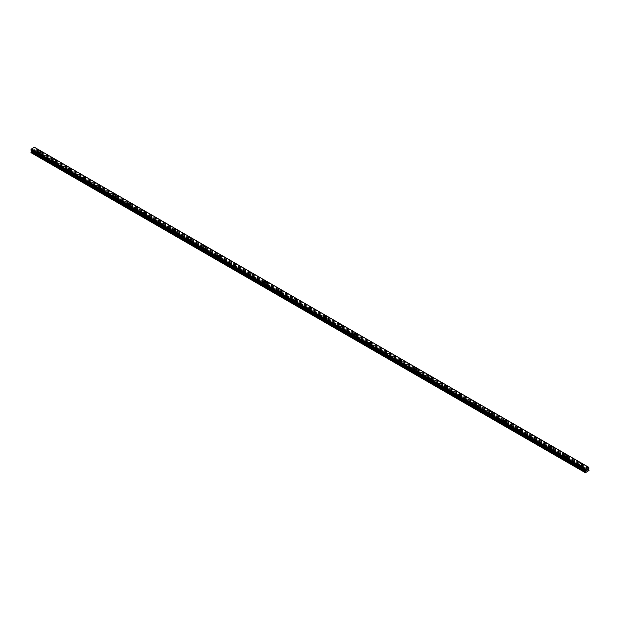 <?xml version="1.0" encoding="UTF-8"?>
<svg xmlns="http://www.w3.org/2000/svg" width="620" height="620" viewBox="0 0 620 620"><rect width="100%" height="100%" fill="white"/><g stroke="black" fill="none" stroke-linecap="round" stroke-linejoin="round"><path stroke-width="0.46" stroke-dasharray="3.1 2.33" d="M39.432 154.868A0.798 0.457 0 0 0 38.401 155.457L38.866 155.728A0.798 0.457 0 0 0 39.897 155.139L33.395 151.381L34.759 150.474L34.263 149.575L34.759 147.994L34.418 147.266L588.651 467.255M38.587 153.628A0.798 0.457 0 0 0 39.711 152.977A0.798 0.457 0 0 0 38.587 153.628M40.478 151.768L40.478 151.768A1.333 0.767 180 0 1 39.657 152.481A1.333 0.767 180 0 1 38.207 152.311A1.333 0.767 180 0 1 37.82 151.768L37.82 151.768M54.483 163.556A0.798 0.457 0 0 0 53.452 164.145L53.917 164.416A0.798 0.457 0 0 0 54.948 163.82L39.897 155.139M53.63 162.316A0.798 0.457 0 0 0 54.761 161.665A0.798 0.457 0 0 0 53.63 162.316M55.529 160.456L55.529 160.456A1.333 0.767 180 0 1 54.707 161.169A1.333 0.767 180 0 1 53.258 160.999A1.333 0.767 180 0 1 52.87 160.456L52.87 160.456M69.525 172.244A0.798 0.457 0 0 0 68.495 172.833L68.967 173.104A0.798 0.457 0 0 0 69.99 172.507L54.948 163.82M68.681 171.004A0.798 0.457 0 0 0 69.812 170.353A0.798 0.457 0 0 0 68.681 171.004M70.572 169.144L70.572 169.144A1.333 0.767 180 0 1 69.758 169.849A1.333 0.767 180 0 1 68.301 169.686A1.333 0.767 180 0 1 67.913 169.144L67.913 169.144M84.576 180.931A0.798 0.457 0 0 0 83.545 181.52L84.01 181.792A0.798 0.457 0 0 0 85.041 181.195L69.99 172.507M83.731 179.692A0.798 0.457 0 0 0 84.855 179.041A0.798 0.457 0 0 0 83.731 179.692M85.622 177.832L85.622 177.832A1.333 0.767 180 0 1 84.8 178.537A1.333 0.767 180 0 1 83.351 178.374A1.333 0.767 180 0 1 82.964 177.832L82.964 177.832M99.618 189.619A0.798 0.457 0 0 0 98.596 190.208L99.06 190.48A0.798 0.457 0 0 0 100.083 189.883L85.041 181.195M98.774 188.379A0.798 0.457 0 0 0 99.905 187.721A0.798 0.457 0 0 0 98.774 188.379M100.673 186.519L100.673 186.512A1.333 0.767 180 0 1 99.851 187.225A1.333 0.767 180 0 1 98.402 187.062A1.333 0.767 180 0 1 98.007 186.519L98.007 186.512M114.669 198.307A0.798 0.457 0 0 0 113.638 198.896L114.103 199.167A0.798 0.457 0 0 0 115.134 198.571L100.083 189.883M113.824 197.067A0.798 0.457 0 0 0 114.948 196.408A0.798 0.457 0 0 0 113.824 197.067M115.715 195.199L115.715 195.207A1.333 0.767 180 0 1 114.894 195.912A1.333 0.767 180 0 1 113.445 195.75A1.333 0.767 180 0 1 113.057 195.207L113.057 195.199M129.712 206.995A0.798 0.457 0 0 0 128.689 207.584L129.154 207.855A0.798 0.457 0 0 0 130.177 207.258L115.134 198.571M128.867 205.747A0.798 0.457 0 0 0 129.999 205.096A0.798 0.457 0 0 0 128.867 205.747M130.766 203.895L130.766 203.887A1.333 0.767 180 0 1 129.944 204.6A1.333 0.767 180 0 1 128.495 204.437A1.333 0.767 180 0 1 128.108 203.895L128.108 203.887M144.762 215.683A0.798 0.457 0 0 0 143.732 216.272L144.197 216.543A0.798 0.457 0 0 0 145.227 215.946L130.177 207.258M143.917 214.435A0.798 0.457 0 0 0 145.049 213.784A0.798 0.457 0 0 0 143.917 214.435M145.808 212.583L145.808 212.575A1.333 0.767 180 0 1 144.987 213.288A1.333 0.767 180 0 1 143.538 213.125A1.333 0.767 180 0 1 143.15 212.583L143.15 212.575M159.813 224.37A0.798 0.457 0 0 0 158.782 224.959L159.247 225.231A0.798 0.457 0 0 0 160.278 224.634L145.227 215.946M158.96 223.123A0.798 0.457 0 0 0 160.092 222.472A0.798 0.457 0 0 0 158.96 223.123M160.859 221.27L160.859 221.263A1.333 0.767 180 0 1 160.037 221.976A1.333 0.767 180 0 1 158.588 221.813A1.333 0.767 180 0 1 158.201 221.27L158.201 221.263M174.856 233.05A0.798 0.457 0 0 0 173.825 233.647L174.298 233.918A0.798 0.457 0 0 0 175.321 233.322L160.278 224.634M174.011 231.81A0.798 0.457 0 0 0 175.142 231.159A0.798 0.457 0 0 0 174.011 231.81M175.902 229.958L175.902 229.95A1.333 0.767 180 0 1 175.088 230.663A1.333 0.767 180 0 1 173.631 230.501A1.333 0.767 180 0 1 173.244 229.958L173.244 229.95M189.906 241.738A0.798 0.457 0 0 0 188.875 242.335L189.34 242.606A0.798 0.457 0 0 0 190.371 242.009L175.321 233.322M189.061 240.498A0.798 0.457 0 0 0 190.185 239.847A0.798 0.457 0 0 0 189.061 240.498M190.952 238.638L190.952 238.646A1.333 0.767 180 0 1 190.131 239.351A1.333 0.767 180 0 1 188.681 239.188A1.333 0.767 180 0 1 188.294 238.646L188.294 238.638M204.949 250.426A0.798 0.457 0 0 0 203.926 251.022L204.391 251.294A0.798 0.457 0 0 0 205.414 250.697L190.371 242.009M204.104 249.186A0.798 0.457 0 0 0 205.236 248.535A0.798 0.457 0 0 0 204.104 249.186M206.003 247.333L206.003 247.326A1.333 0.767 180 0 1 205.181 248.039A1.333 0.767 180 0 1 203.732 247.876A1.333 0.767 180 0 1 203.337 247.333L203.337 247.326M219.999 259.113A0.798 0.457 0 0 0 218.969 259.71L219.434 259.981A0.798 0.457 0 0 0 220.464 259.385L205.414 250.697M219.154 257.874A0.798 0.457 0 0 0 220.278 257.222A0.798 0.457 0 0 0 219.154 257.874M221.046 256.013L221.046 256.013A1.333 0.767 180 0 1 220.224 256.726A1.333 0.767 180 0 1 218.775 256.564A1.333 0.767 180 0 1 218.387 256.013L218.387 256.013M235.042 267.801A0.798 0.457 0 0 0 234.019 268.398L234.484 268.669A0.798 0.457 0 0 0 235.507 268.072L220.464 259.385M234.197 266.561A0.798 0.457 0 0 0 235.329 265.91A0.798 0.457 0 0 0 234.197 266.561M236.096 264.701L236.096 264.701A1.333 0.767 180 0 1 235.274 265.414A1.333 0.767 180 0 1 233.825 265.252A1.333 0.767 180 0 1 233.438 264.701L233.438 264.701M250.093 276.489A0.798 0.457 0 0 0 249.062 277.086L249.527 277.357A0.798 0.457 0 0 0 250.558 276.76L235.507 268.072M249.248 275.249A0.798 0.457 0 0 0 250.379 274.598A0.798 0.457 0 0 0 249.248 275.249M251.139 273.389L251.139 273.389A1.333 0.767 180 0 1 250.317 274.102A1.333 0.767 180 0 1 248.868 273.931A1.333 0.767 180 0 1 248.481 273.389L248.481 273.389M265.143 285.177A0.798 0.457 0 0 0 264.112 285.774L264.577 286.037A0.798 0.457 0 0 0 265.608 285.448L250.558 276.76M264.291 283.937A0.798 0.457 0 0 0 265.422 283.286A0.798 0.457 0 0 0 264.291 283.937M266.189 282.077L266.189 282.077A1.333 0.767 180 0 1 265.368 282.79A1.333 0.767 180 0 1 263.919 282.619A1.333 0.767 180 0 1 263.531 282.077L263.531 282.077M280.186 293.865A0.798 0.457 0 0 0 279.163 294.461L279.628 294.725A0.798 0.457 0 0 0 280.651 294.136L265.608 285.448M279.341 292.625A0.798 0.457 0 0 0 280.472 291.974A0.798 0.457 0 0 0 279.341 292.625M281.232 290.764L281.232 290.764A1.333 0.767 180 0 1 280.418 291.478A1.333 0.767 180 0 1 278.969 291.307A1.333 0.767 180 0 1 278.574 290.764L278.574 290.764M295.236 302.552A0.798 0.457 0 0 0 294.206 303.149L294.671 303.413A0.798 0.457 0 0 0 295.701 302.824L280.651 294.136M294.392 301.312A0.798 0.457 0 0 0 295.515 300.661A0.798 0.457 0 0 0 294.392 301.312M296.283 299.452L296.283 299.452A1.333 0.767 180 0 1 295.461 300.165A1.333 0.767 180 0 1 294.012 299.995A1.333 0.767 180 0 1 293.624 299.452L293.624 299.452M310.279 311.24A0.798 0.457 0 0 0 309.256 311.837L309.721 312.1A0.798 0.457 0 0 0 310.744 311.511L295.701 302.824M309.434 310A0.798 0.457 0 0 0 310.566 309.349A0.798 0.457 0 0 0 309.434 310M311.333 308.14L311.333 308.14A1.333 0.767 180 0 1 310.512 308.853A1.333 0.767 180 0 1 309.062 308.683A1.333 0.767 180 0 1 308.667 308.14L308.667 308.14M325.329 319.928A0.798 0.457 0 0 0 324.299 320.524L324.764 320.788A0.798 0.457 0 0 0 325.795 320.199L310.744 311.511M324.485 318.688A0.798 0.457 0 0 0 325.608 318.037A0.798 0.457 0 0 0 324.485 318.688M326.376 316.828L326.376 316.828A1.333 0.767 180 0 1 325.554 317.541A1.333 0.767 180 0 1 324.105 317.37A1.333 0.767 180 0 1 323.717 316.828L323.717 316.828M340.372 328.615A0.798 0.457 0 0 0 339.349 329.212L339.814 329.476A0.798 0.457 0 0 0 340.837 328.887L325.795 320.199M339.528 327.376A0.798 0.457 0 0 0 340.659 326.724A0.798 0.457 0 0 0 339.528 327.376M341.426 325.515L341.426 325.515A1.333 0.767 180 0 1 340.605 326.228A1.333 0.767 180 0 1 339.156 326.058A1.333 0.767 180 0 1 338.768 325.515L338.768 325.515M355.423 337.303A0.798 0.457 0 0 0 354.392 337.9L354.857 338.163A0.798 0.457 0 0 0 355.888 337.575L340.837 328.887M354.578 336.063A0.798 0.457 0 0 0 355.71 335.412A0.798 0.457 0 0 0 354.578 336.063M356.469 334.203L356.469 334.203A1.333 0.767 180 0 1 355.647 334.916A1.333 0.767 180 0 1 354.198 334.746A1.333 0.767 180 0 1 353.811 334.203L353.811 334.203M370.473 345.991A0.798 0.457 0 0 0 369.442 346.588L369.908 346.851A0.798 0.457 0 0 0 370.938 346.262L355.888 337.575M369.621 344.751A0.798 0.457 0 0 0 370.752 344.1A0.798 0.457 0 0 0 369.621 344.751M371.519 342.891L371.519 342.891A1.333 0.767 180 0 1 370.698 343.604A1.333 0.767 180 0 1 369.249 343.433A1.333 0.767 180 0 1 368.861 342.891L368.861 342.891M385.516 354.679A0.798 0.457 0 0 0 384.493 355.268L384.958 355.539A0.798 0.457 0 0 0 385.981 354.95L370.938 346.262M384.671 353.439A0.798 0.457 0 0 0 385.803 352.788A0.798 0.457 0 0 0 384.671 353.439M386.562 351.579L386.562 351.579A1.333 0.767 180 0 1 385.749 352.292A1.333 0.767 180 0 1 384.299 352.121A1.333 0.767 180 0 1 383.904 351.579L383.904 351.579M400.567 363.367A0.798 0.457 0 0 0 399.536 363.956L400.001 364.227A0.798 0.457 0 0 0 401.032 363.63L385.981 354.95M399.722 362.127A0.798 0.457 0 0 0 400.846 361.476A0.798 0.457 0 0 0 399.722 362.127M401.613 360.267L401.613 360.267A1.333 0.767 180 0 1 400.791 360.979A1.333 0.767 180 0 1 399.342 360.809A1.333 0.767 180 0 1 398.954 360.267L398.954 360.267M415.609 372.054A0.798 0.457 0 0 0 414.586 372.643L415.051 372.915A0.798 0.457 0 0 0 416.074 372.318L401.032 363.63M414.764 370.814A0.798 0.457 0 0 0 415.896 370.163A0.798 0.457 0 0 0 414.764 370.814M416.663 368.954L416.663 368.954A1.333 0.767 180 0 1 415.842 369.66A1.333 0.767 180 0 1 414.393 369.497A1.333 0.767 180 0 1 413.997 368.954L413.997 368.954M430.66 380.742A0.798 0.457 0 0 0 429.629 381.331L430.094 381.602A0.798 0.457 0 0 0 431.125 381.006L416.074 372.318M429.815 379.502A0.798 0.457 0 0 0 430.939 378.851A0.798 0.457 0 0 0 429.815 379.502M431.706 377.642L431.706 377.642A1.333 0.767 180 0 1 430.885 378.347A1.333 0.767 180 0 1 429.435 378.185A1.333 0.767 180 0 1 429.048 377.642L429.048 377.642M445.703 389.43A0.798 0.457 0 0 0 444.68 390.019L445.144 390.29A0.798 0.457 0 0 0 446.175 389.693L431.125 381.006M444.858 388.19A0.798 0.457 0 0 0 445.989 387.531A0.798 0.457 0 0 0 444.858 388.19M446.757 386.33L446.757 386.322A1.333 0.767 180 0 1 445.935 387.035A1.333 0.767 180 0 1 444.486 386.872A1.333 0.767 180 0 1 444.098 386.33L444.098 386.322M460.753 398.118A0.798 0.457 0 0 0 459.722 398.707L460.187 398.978A0.798 0.457 0 0 0 461.218 398.381L446.175 389.693M459.908 396.878A0.798 0.457 0 0 0 461.04 396.219A0.798 0.457 0 0 0 459.908 396.878M461.799 395.017L461.799 395.01A1.333 0.767 180 0 1 460.978 395.723A1.333 0.767 180 0 1 459.529 395.56A1.333 0.767 180 0 1 459.141 395.017L459.141 395.01M475.804 406.805A0.798 0.457 0 0 0 474.773 407.394L475.238 407.666A0.798 0.457 0 0 0 476.268 407.069L461.218 398.381M474.951 405.558A0.798 0.457 0 0 0 476.082 404.907A0.798 0.457 0 0 0 474.951 405.558M476.85 403.705L476.85 403.697A1.333 0.767 180 0 1 476.028 404.411A1.333 0.767 180 0 1 474.579 404.248A1.333 0.767 180 0 1 474.192 403.705L474.192 403.697M490.846 415.493A0.798 0.457 0 0 0 489.823 416.082L490.288 416.353A0.798 0.457 0 0 0 491.311 415.757L476.268 407.069M490.002 414.245A0.798 0.457 0 0 0 491.133 413.594A0.798 0.457 0 0 0 490.002 414.245M491.893 412.393L491.893 412.385A1.333 0.767 180 0 1 491.079 413.098A1.333 0.767 180 0 1 489.63 412.936A1.333 0.767 180 0 1 489.234 412.393L489.234 412.385M505.897 424.181A0.798 0.457 0 0 0 504.866 424.77L505.331 425.041A0.798 0.457 0 0 0 506.362 424.444L491.311 415.757M505.052 422.933A0.798 0.457 0 0 0 506.176 422.282A0.798 0.457 0 0 0 505.052 422.933M506.943 421.073L506.943 421.081A1.333 0.767 180 0 1 506.121 421.786A1.333 0.767 180 0 1 504.672 421.623A1.333 0.767 180 0 1 504.285 421.081L504.285 421.073M520.939 432.868A0.798 0.457 0 0 0 519.917 433.457L520.382 433.729A0.798 0.457 0 0 0 521.404 433.132L506.362 424.444M520.095 431.621A0.798 0.457 0 0 0 521.226 430.97A0.798 0.457 0 0 0 520.095 431.621M521.994 429.768L521.994 429.761A1.333 0.767 180 0 1 521.172 430.474A1.333 0.767 180 0 1 519.723 430.311A1.333 0.767 180 0 1 519.327 429.768L519.327 429.761M535.99 441.549A0.798 0.457 0 0 0 534.959 442.145L535.424 442.417A0.798 0.457 0 0 0 536.455 441.82L521.404 433.132M535.145 440.308A0.798 0.457 0 0 0 536.269 439.657A0.798 0.457 0 0 0 535.145 440.308M537.036 438.456L537.036 438.449A1.333 0.767 180 0 1 536.215 439.161A1.333 0.767 180 0 1 534.765 438.999A1.333 0.767 180 0 1 534.378 438.456L534.378 438.449M551.033 450.236A0.798 0.457 0 0 0 550.01 450.833L550.475 451.104A0.798 0.457 0 0 0 551.505 450.507L536.455 441.82M550.188 448.996A0.798 0.457 0 0 0 551.32 448.345A0.798 0.457 0 0 0 550.188 448.996M552.087 447.144L552.087 447.136A1.333 0.767 180 0 1 551.265 447.849A1.333 0.767 180 0 1 549.816 447.686A1.333 0.767 180 0 1 549.429 447.144L549.429 447.136M566.083 458.924A0.798 0.457 0 0 0 565.053 459.521L565.518 459.792A0.798 0.457 0 0 0 566.548 459.195L551.505 450.507M565.239 457.684A0.798 0.457 0 0 0 566.37 457.033A0.798 0.457 0 0 0 565.239 457.684M567.13 455.832L567.13 455.824A1.333 0.767 180 0 1 566.308 456.537A1.333 0.767 180 0 1 564.859 456.374A1.333 0.767 180 0 1 564.471 455.832L564.471 455.824M580.289 468.425L580.568 468.48A0.798 0.457 0 0 0 581.599 467.883L581.134 467.612A0.798 0.457 0 0 0 580.103 468.209L580.289 468.425M580.289 466.372A0.798 0.457 0 0 0 581.413 465.721A0.798 0.457 0 0 0 580.289 466.372M582.18 464.512L582.18 464.512A1.333 0.767 180 0 1 581.359 465.225A1.333 0.767 180 0 1 579.909 465.062A1.333 0.767 180 0 1 579.522 464.512L579.522 464.512M579.909 466.589A1.333 0.767 0 0 0 581.359 466.759A1.333 0.767 0 0 0 582.18 466.046A1.333 0.767 0 0 0 581.793 465.504A1.333 0.767 0 0 0 580.343 465.341A1.333 0.767 0 0 0 579.522 466.046A1.333 0.767 0 0 0 579.909 466.589M579.909 465.202A1.333 0.767 0 0 0 581.359 465.372A1.333 0.767 0 0 0 582.18 464.659A1.333 0.767 0 0 0 581.793 464.117A1.333 0.767 0 0 0 580.343 463.954A1.333 0.767 0 0 0 579.522 464.659A1.333 0.767 0 0 0 579.909 465.202M564.859 457.901A1.333 0.767 0 0 0 566.308 458.071A1.333 0.767 0 0 0 567.13 457.358A1.333 0.767 0 0 0 566.742 456.816A1.333 0.767 0 0 0 565.293 456.653A1.333 0.767 0 0 0 564.471 457.358A1.333 0.767 0 0 0 564.859 457.901M564.859 456.514A1.333 0.767 0 0 0 566.308 456.684A1.333 0.767 0 0 0 567.13 455.971A1.333 0.767 0 0 0 566.742 455.429A1.333 0.767 0 0 0 565.293 455.266A1.333 0.767 0 0 0 564.471 455.971A1.333 0.767 0 0 0 564.859 456.514M549.816 449.213A1.333 0.767 0 0 0 551.265 449.384A1.333 0.767 0 0 0 552.087 448.671A1.333 0.767 0 0 0 551.699 448.128A1.333 0.767 0 0 0 550.242 447.966A1.333 0.767 0 0 0 549.429 448.671A1.333 0.767 0 0 0 549.816 449.213M549.816 447.826A1.333 0.767 0 0 0 551.265 447.996A1.333 0.767 0 0 0 552.087 447.284A1.333 0.767 0 0 0 551.699 446.741A1.333 0.767 0 0 0 550.242 446.578A1.333 0.767 0 0 0 549.429 447.284A1.333 0.767 0 0 0 549.816 447.826M534.765 440.525A1.333 0.767 0 0 0 536.215 440.696A1.333 0.767 0 0 0 537.036 439.983A1.333 0.767 0 0 0 536.649 439.44A1.333 0.767 0 0 0 535.2 439.278A1.333 0.767 0 0 0 534.378 439.983A1.333 0.767 0 0 0 534.765 440.525M534.765 439.138A1.333 0.767 0 0 0 536.215 439.309A1.333 0.767 0 0 0 537.036 438.596A1.333 0.767 0 0 0 536.649 438.053A1.333 0.767 0 0 0 535.2 437.89A1.333 0.767 0 0 0 534.378 438.596A1.333 0.767 0 0 0 534.765 439.138M519.723 431.838A1.333 0.767 0 0 0 521.172 432.008A1.333 0.767 0 0 0 521.994 431.295A1.333 0.767 0 0 0 521.598 430.753A1.333 0.767 0 0 0 520.149 430.59A1.333 0.767 0 0 0 519.327 431.295A1.333 0.767 0 0 0 519.723 431.838M519.723 430.45A1.333 0.767 0 0 0 521.172 430.621A1.333 0.767 0 0 0 521.994 429.908A1.333 0.767 0 0 0 521.598 429.365A1.333 0.767 0 0 0 520.149 429.203A1.333 0.767 0 0 0 519.327 429.908A1.333 0.767 0 0 0 519.723 430.45M504.672 423.15A1.333 0.767 0 0 0 506.121 423.321A1.333 0.767 0 0 0 506.943 422.607A1.333 0.767 0 0 0 506.555 422.065A1.333 0.767 0 0 0 505.106 421.902A1.333 0.767 0 0 0 504.285 422.607A1.333 0.767 0 0 0 504.672 423.15M504.672 421.763A1.333 0.767 0 0 0 506.121 421.933A1.333 0.767 0 0 0 506.943 421.22A1.333 0.767 0 0 0 506.555 420.678A1.333 0.767 0 0 0 505.106 420.515A1.333 0.767 0 0 0 504.285 421.22A1.333 0.767 0 0 0 504.672 421.763M489.63 414.462A1.333 0.767 0 0 0 491.079 414.633A1.333 0.767 0 0 0 491.893 413.92A1.333 0.767 0 0 0 491.505 413.377A1.333 0.767 0 0 0 490.056 413.214A1.333 0.767 0 0 0 489.234 413.92A1.333 0.767 0 0 0 489.63 414.462M489.63 413.075A1.333 0.767 0 0 0 491.079 413.246A1.333 0.767 0 0 0 491.893 412.532A1.333 0.767 0 0 0 491.505 411.99A1.333 0.767 0 0 0 490.056 411.827A1.333 0.767 0 0 0 489.234 412.532A1.333 0.767 0 0 0 489.63 413.075M474.579 405.775A1.333 0.767 0 0 0 476.028 405.945A1.333 0.767 0 0 0 476.85 405.232A1.333 0.767 0 0 0 476.462 404.689A1.333 0.767 0 0 0 475.013 404.527A1.333 0.767 0 0 0 474.192 405.232A1.333 0.767 0 0 0 474.579 405.775M474.579 404.395A1.333 0.767 0 0 0 476.028 404.558A1.333 0.767 0 0 0 476.85 403.845A1.333 0.767 0 0 0 476.462 403.302A1.333 0.767 0 0 0 475.013 403.139A1.333 0.767 0 0 0 474.192 403.845A1.333 0.767 0 0 0 474.579 404.395M459.529 397.094A1.333 0.767 0 0 0 460.978 397.257A1.333 0.767 0 0 0 461.799 396.544A1.333 0.767 0 0 0 461.412 396.002A1.333 0.767 0 0 0 459.963 395.839A1.333 0.767 0 0 0 459.141 396.544A1.333 0.767 0 0 0 459.529 397.094M459.529 395.707A1.333 0.767 0 0 0 460.978 395.87A1.333 0.767 0 0 0 461.799 395.157A1.333 0.767 0 0 0 461.412 394.615A1.333 0.767 0 0 0 459.963 394.452A1.333 0.767 0 0 0 459.141 395.157A1.333 0.767 0 0 0 459.529 395.707M444.486 388.407A1.333 0.767 0 0 0 445.935 388.57A1.333 0.767 0 0 0 446.757 387.864A1.333 0.767 0 0 0 446.369 387.314A1.333 0.767 0 0 0 444.912 387.151A1.333 0.767 0 0 0 444.098 387.864A1.333 0.767 0 0 0 444.486 388.407M444.486 387.019A1.333 0.767 0 0 0 445.935 387.182A1.333 0.767 0 0 0 446.757 386.477A1.333 0.767 0 0 0 446.369 385.927A1.333 0.767 0 0 0 444.912 385.764A1.333 0.767 0 0 0 444.098 386.477A1.333 0.767 0 0 0 444.486 387.019M429.435 379.719A1.333 0.767 0 0 0 430.885 379.882A1.333 0.767 0 0 0 431.706 379.176A1.333 0.767 0 0 0 431.318 378.634A1.333 0.767 0 0 0 429.869 378.464A1.333 0.767 0 0 0 429.048 379.176A1.333 0.767 0 0 0 429.435 379.719M429.435 378.332A1.333 0.767 0 0 0 430.885 378.495A1.333 0.767 0 0 0 431.706 377.789A1.333 0.767 0 0 0 431.318 377.247A1.333 0.767 0 0 0 429.869 377.076A1.333 0.767 0 0 0 429.048 377.789A1.333 0.767 0 0 0 429.435 378.332M414.393 371.031A1.333 0.767 0 0 0 415.842 371.194A1.333 0.767 0 0 0 416.663 370.489A1.333 0.767 0 0 0 416.268 369.946A1.333 0.767 0 0 0 414.819 369.776A1.333 0.767 0 0 0 413.997 370.489A1.333 0.767 0 0 0 414.393 371.031M414.393 369.644A1.333 0.767 0 0 0 415.842 369.807A1.333 0.767 0 0 0 416.663 369.101A1.333 0.767 0 0 0 416.268 368.559A1.333 0.767 0 0 0 414.819 368.388A1.333 0.767 0 0 0 413.997 369.101A1.333 0.767 0 0 0 414.393 369.644M399.342 362.344A1.333 0.767 0 0 0 400.791 362.506A1.333 0.767 0 0 0 401.613 361.801A1.333 0.767 0 0 0 401.225 361.259A1.333 0.767 0 0 0 399.776 361.088A1.333 0.767 0 0 0 398.954 361.801A1.333 0.767 0 0 0 399.342 362.344M399.342 360.956A1.333 0.767 0 0 0 400.791 361.119A1.333 0.767 0 0 0 401.613 360.414A1.333 0.767 0 0 0 401.225 359.871A1.333 0.767 0 0 0 399.776 359.701A1.333 0.767 0 0 0 398.954 360.414A1.333 0.767 0 0 0 399.342 360.956M384.299 353.656A1.333 0.767 0 0 0 385.749 353.819A1.333 0.767 0 0 0 386.562 353.113A1.333 0.767 0 0 0 386.175 352.571A1.333 0.767 0 0 0 384.726 352.4A1.333 0.767 0 0 0 383.904 353.113A1.333 0.767 0 0 0 384.299 353.656M384.299 352.269A1.333 0.767 0 0 0 385.749 352.431A1.333 0.767 0 0 0 386.562 351.726A1.333 0.767 0 0 0 386.175 351.183A1.333 0.767 0 0 0 384.726 351.013A1.333 0.767 0 0 0 383.904 351.726A1.333 0.767 0 0 0 384.299 352.269M369.249 344.968A1.333 0.767 0 0 0 370.698 345.131A1.333 0.767 0 0 0 371.519 344.425A1.333 0.767 0 0 0 371.132 343.883A1.333 0.767 0 0 0 369.683 343.713A1.333 0.767 0 0 0 368.861 344.425A1.333 0.767 0 0 0 369.249 344.968M369.249 343.581A1.333 0.767 0 0 0 370.698 343.744A1.333 0.767 0 0 0 371.519 343.038A1.333 0.767 0 0 0 371.132 342.496A1.333 0.767 0 0 0 369.683 342.325A1.333 0.767 0 0 0 368.861 343.038A1.333 0.767 0 0 0 369.249 343.581M354.198 336.28A1.333 0.767 0 0 0 355.647 336.443A1.333 0.767 0 0 0 356.469 335.738A1.333 0.767 0 0 0 356.082 335.195A1.333 0.767 0 0 0 354.632 335.025A1.333 0.767 0 0 0 353.811 335.738A1.333 0.767 0 0 0 354.198 336.28M354.198 334.893A1.333 0.767 0 0 0 355.647 335.056A1.333 0.767 0 0 0 356.469 334.351A1.333 0.767 0 0 0 356.082 333.808A1.333 0.767 0 0 0 354.632 333.637A1.333 0.767 0 0 0 353.811 334.351A1.333 0.767 0 0 0 354.198 334.893M339.156 327.592A1.333 0.767 0 0 0 340.605 327.755A1.333 0.767 0 0 0 341.426 327.05A1.333 0.767 0 0 0 341.031 326.507A1.333 0.767 0 0 0 339.582 326.337A1.333 0.767 0 0 0 338.768 327.05A1.333 0.767 0 0 0 339.156 327.592M339.156 326.205A1.333 0.767 0 0 0 340.605 326.368A1.333 0.767 0 0 0 341.426 325.663A1.333 0.767 0 0 0 341.031 325.12A1.333 0.767 0 0 0 339.582 324.95A1.333 0.767 0 0 0 338.768 325.663A1.333 0.767 0 0 0 339.156 326.205M324.105 318.905A1.333 0.767 0 0 0 325.554 319.067A1.333 0.767 0 0 0 326.376 318.362A1.333 0.767 0 0 0 325.988 317.82A1.333 0.767 0 0 0 324.539 317.649A1.333 0.767 0 0 0 323.717 318.362A1.333 0.767 0 0 0 324.105 318.905M324.105 317.517A1.333 0.767 0 0 0 325.554 317.68A1.333 0.767 0 0 0 326.376 316.975A1.333 0.767 0 0 0 325.988 316.433A1.333 0.767 0 0 0 324.539 316.262A1.333 0.767 0 0 0 323.717 316.975A1.333 0.767 0 0 0 324.105 317.517M309.062 310.217A1.333 0.767 0 0 0 310.512 310.38A1.333 0.767 0 0 0 311.333 309.675A1.333 0.767 0 0 0 310.938 309.132A1.333 0.767 0 0 0 309.488 308.962A1.333 0.767 0 0 0 308.667 309.675A1.333 0.767 0 0 0 309.062 310.217M309.062 308.83A1.333 0.767 0 0 0 310.512 308.993A1.333 0.767 0 0 0 311.333 308.287A1.333 0.767 0 0 0 310.938 307.745A1.333 0.767 0 0 0 309.488 307.574A1.333 0.767 0 0 0 308.667 308.287A1.333 0.767 0 0 0 309.062 308.83M294.012 301.529A1.333 0.767 0 0 0 295.461 301.692A1.333 0.767 0 0 0 296.283 300.987A1.333 0.767 0 0 0 295.895 300.444A1.333 0.767 0 0 0 294.446 300.274A1.333 0.767 0 0 0 293.624 300.987A1.333 0.767 0 0 0 294.012 301.529M294.012 300.142A1.333 0.767 0 0 0 295.461 300.312A1.333 0.767 0 0 0 296.283 299.599A1.333 0.767 0 0 0 295.895 299.057A1.333 0.767 0 0 0 294.446 298.887A1.333 0.767 0 0 0 293.624 299.599A1.333 0.767 0 0 0 294.012 300.142M278.969 292.841A1.333 0.767 0 0 0 280.418 293.012A1.333 0.767 0 0 0 281.232 292.299A1.333 0.767 0 0 0 280.844 291.757A1.333 0.767 0 0 0 279.395 291.586A1.333 0.767 0 0 0 278.574 292.299A1.333 0.767 0 0 0 278.969 292.841M278.969 291.454A1.333 0.767 0 0 0 280.418 291.625A1.333 0.767 0 0 0 281.232 290.912A1.333 0.767 0 0 0 280.844 290.369A1.333 0.767 0 0 0 279.395 290.199A1.333 0.767 0 0 0 278.574 290.912A1.333 0.767 0 0 0 278.969 291.454M263.919 284.154A1.333 0.767 0 0 0 265.368 284.324A1.333 0.767 0 0 0 266.189 283.611A1.333 0.767 0 0 0 265.802 283.069A1.333 0.767 0 0 0 264.353 282.898A1.333 0.767 0 0 0 263.531 283.611A1.333 0.767 0 0 0 263.919 284.154M263.919 282.767A1.333 0.767 0 0 0 265.368 282.937A1.333 0.767 0 0 0 266.189 282.224A1.333 0.767 0 0 0 265.802 281.681A1.333 0.767 0 0 0 264.353 281.519A1.333 0.767 0 0 0 263.531 282.224A1.333 0.767 0 0 0 263.919 282.767M248.868 275.466A1.333 0.767 0 0 0 250.317 275.637A1.333 0.767 0 0 0 251.139 274.923A1.333 0.767 0 0 0 250.751 274.381A1.333 0.767 0 0 0 249.302 274.218A1.333 0.767 0 0 0 248.481 274.923A1.333 0.767 0 0 0 248.868 275.466M248.868 274.079A1.333 0.767 0 0 0 250.317 274.249A1.333 0.767 0 0 0 251.139 273.536A1.333 0.767 0 0 0 250.751 272.994A1.333 0.767 0 0 0 249.302 272.831A1.333 0.767 0 0 0 248.481 273.536A1.333 0.767 0 0 0 248.868 274.079M233.825 266.778A1.333 0.767 0 0 0 235.274 266.949A1.333 0.767 0 0 0 236.096 266.236A1.333 0.767 0 0 0 235.701 265.693A1.333 0.767 0 0 0 234.251 265.531A1.333 0.767 0 0 0 233.438 266.236A1.333 0.767 0 0 0 233.825 266.778M233.825 265.391A1.333 0.767 0 0 0 235.274 265.562A1.333 0.767 0 0 0 236.096 264.849A1.333 0.767 0 0 0 235.701 264.306A1.333 0.767 0 0 0 234.251 264.143A1.333 0.767 0 0 0 233.438 264.849A1.333 0.767 0 0 0 233.825 265.391M218.775 258.091A1.333 0.767 0 0 0 220.224 258.261A1.333 0.767 0 0 0 221.046 257.548A1.333 0.767 0 0 0 220.658 257.005A1.333 0.767 0 0 0 219.209 256.843A1.333 0.767 0 0 0 218.387 257.548A1.333 0.767 0 0 0 218.775 258.091M218.775 256.703A1.333 0.767 0 0 0 220.224 256.874A1.333 0.767 0 0 0 221.046 256.161A1.333 0.767 0 0 0 220.658 255.618A1.333 0.767 0 0 0 219.209 255.456A1.333 0.767 0 0 0 218.387 256.161A1.333 0.767 0 0 0 218.775 256.703M203.732 249.403A1.333 0.767 0 0 0 205.181 249.573A1.333 0.767 0 0 0 206.003 248.86A1.333 0.767 0 0 0 205.608 248.318A1.333 0.767 0 0 0 204.158 248.155A1.333 0.767 0 0 0 203.337 248.86A1.333 0.767 0 0 0 203.732 249.403M203.732 248.016A1.333 0.767 0 0 0 205.181 248.186A1.333 0.767 0 0 0 206.003 247.473A1.333 0.767 0 0 0 205.608 246.931A1.333 0.767 0 0 0 204.158 246.768A1.333 0.767 0 0 0 203.337 247.473A1.333 0.767 0 0 0 203.732 248.016M188.681 240.715A1.333 0.767 0 0 0 190.131 240.886A1.333 0.767 0 0 0 190.952 240.172A1.333 0.767 0 0 0 190.565 239.63A1.333 0.767 0 0 0 189.116 239.467A1.333 0.767 0 0 0 188.294 240.172A1.333 0.767 0 0 0 188.681 240.715M188.681 239.328A1.333 0.767 0 0 0 190.131 239.498A1.333 0.767 0 0 0 190.952 238.785A1.333 0.767 0 0 0 190.565 238.243A1.333 0.767 0 0 0 189.116 238.08A1.333 0.767 0 0 0 188.294 238.785A1.333 0.767 0 0 0 188.681 239.328M173.631 232.027A1.333 0.767 0 0 0 175.088 232.198A1.333 0.767 0 0 0 175.902 231.485A1.333 0.767 0 0 0 175.514 230.942A1.333 0.767 0 0 0 174.065 230.779A1.333 0.767 0 0 0 173.244 231.485A1.333 0.767 0 0 0 173.631 232.027M173.631 230.64A1.333 0.767 0 0 0 175.088 230.81A1.333 0.767 0 0 0 175.902 230.097A1.333 0.767 0 0 0 175.514 229.555A1.333 0.767 0 0 0 174.065 229.392A1.333 0.767 0 0 0 173.244 230.097A1.333 0.767 0 0 0 173.631 230.64M158.588 223.34A1.333 0.767 0 0 0 160.037 223.51A1.333 0.767 0 0 0 160.859 222.797A1.333 0.767 0 0 0 160.472 222.254A1.333 0.767 0 0 0 159.022 222.092A1.333 0.767 0 0 0 158.201 222.797A1.333 0.767 0 0 0 158.588 223.34M158.588 221.952A1.333 0.767 0 0 0 160.037 222.123A1.333 0.767 0 0 0 160.859 221.41A1.333 0.767 0 0 0 160.472 220.867A1.333 0.767 0 0 0 159.022 220.704A1.333 0.767 0 0 0 158.201 221.41A1.333 0.767 0 0 0 158.588 221.952M143.538 214.652A1.333 0.767 0 0 0 144.987 214.822A1.333 0.767 0 0 0 145.808 214.109A1.333 0.767 0 0 0 145.421 213.567A1.333 0.767 0 0 0 143.972 213.404A1.333 0.767 0 0 0 143.15 214.109A1.333 0.767 0 0 0 143.538 214.652M143.538 213.264A1.333 0.767 0 0 0 144.987 213.435A1.333 0.767 0 0 0 145.808 212.722A1.333 0.767 0 0 0 145.421 212.179A1.333 0.767 0 0 0 143.972 212.017A1.333 0.767 0 0 0 143.15 212.722A1.333 0.767 0 0 0 143.538 213.264M128.495 205.964A1.333 0.767 0 0 0 129.944 206.135A1.333 0.767 0 0 0 130.766 205.422A1.333 0.767 0 0 0 130.37 204.879A1.333 0.767 0 0 0 128.921 204.716A1.333 0.767 0 0 0 128.108 205.422A1.333 0.767 0 0 0 128.495 205.964M128.495 204.585A1.333 0.767 0 0 0 129.944 204.747A1.333 0.767 0 0 0 130.766 204.034A1.333 0.767 0 0 0 130.37 203.492A1.333 0.767 0 0 0 128.921 203.329A1.333 0.767 0 0 0 128.108 204.034A1.333 0.767 0 0 0 128.495 204.585M113.445 197.284A1.333 0.767 0 0 0 114.894 197.447A1.333 0.767 0 0 0 115.715 196.734A1.333 0.767 0 0 0 115.328 196.191A1.333 0.767 0 0 0 113.879 196.029A1.333 0.767 0 0 0 113.057 196.734A1.333 0.767 0 0 0 113.445 197.284M113.445 195.897A1.333 0.767 0 0 0 114.894 196.059A1.333 0.767 0 0 0 115.715 195.347A1.333 0.767 0 0 0 115.328 194.804A1.333 0.767 0 0 0 113.879 194.641A1.333 0.767 0 0 0 113.057 195.347A1.333 0.767 0 0 0 113.445 195.897M98.402 188.596A1.333 0.767 0 0 0 99.851 188.759A1.333 0.767 0 0 0 100.673 188.054A1.333 0.767 0 0 0 100.277 187.504A1.333 0.767 0 0 0 98.828 187.341A1.333 0.767 0 0 0 98.007 188.054A1.333 0.767 0 0 0 98.402 188.596M98.402 187.209A1.333 0.767 0 0 0 99.851 187.372A1.333 0.767 0 0 0 100.673 186.667A1.333 0.767 0 0 0 100.277 186.116A1.333 0.767 0 0 0 98.828 185.953A1.333 0.767 0 0 0 98.007 186.667A1.333 0.767 0 0 0 98.402 187.209M83.351 179.909A1.333 0.767 0 0 0 84.8 180.071A1.333 0.767 0 0 0 85.622 179.366A1.333 0.767 0 0 0 85.235 178.816A1.333 0.767 0 0 0 83.785 178.653A1.333 0.767 0 0 0 82.964 179.366A1.333 0.767 0 0 0 83.351 179.909M83.351 178.521A1.333 0.767 0 0 0 84.8 178.684A1.333 0.767 0 0 0 85.622 177.979A1.333 0.767 0 0 0 85.235 177.436A1.333 0.767 0 0 0 83.785 177.266A1.333 0.767 0 0 0 82.964 177.979A1.333 0.767 0 0 0 83.351 178.521M68.301 171.221A1.333 0.767 0 0 0 69.758 171.383A1.333 0.767 0 0 0 70.572 170.678A1.333 0.767 0 0 0 70.184 170.136A1.333 0.767 0 0 0 68.735 169.965A1.333 0.767 0 0 0 67.913 170.678A1.333 0.767 0 0 0 68.301 171.221M68.301 169.833A1.333 0.767 0 0 0 69.758 169.996A1.333 0.767 0 0 0 70.572 169.291A1.333 0.767 0 0 0 70.184 168.749A1.333 0.767 0 0 0 68.735 168.578A1.333 0.767 0 0 0 67.913 169.291A1.333 0.767 0 0 0 68.301 169.833M53.258 162.533A1.333 0.767 0 0 0 54.707 162.696A1.333 0.767 0 0 0 55.529 161.991A1.333 0.767 0 0 0 55.141 161.448A1.333 0.767 0 0 0 53.692 161.278A1.333 0.767 0 0 0 52.87 161.991A1.333 0.767 0 0 0 53.258 162.533M53.258 161.146A1.333 0.767 0 0 0 54.707 161.308A1.333 0.767 0 0 0 55.529 160.603A1.333 0.767 0 0 0 55.141 160.061A1.333 0.767 0 0 0 53.692 159.89A1.333 0.767 0 0 0 52.87 160.603A1.333 0.767 0 0 0 53.258 161.146M38.207 153.845A1.333 0.767 0 0 0 39.657 154.008A1.333 0.767 0 0 0 40.478 153.303A1.333 0.767 0 0 0 40.091 152.76A1.333 0.767 0 0 0 38.642 152.59A1.333 0.767 0 0 0 37.82 153.303A1.333 0.767 0 0 0 38.207 153.845M38.207 152.458A1.333 0.767 0 0 0 39.657 152.621A1.333 0.767 0 0 0 40.478 151.916A1.333 0.767 0 0 0 40.091 151.373A1.333 0.767 0 0 0 38.642 151.202A1.333 0.767 0 0 0 37.82 151.916A1.333 0.767 0 0 0 38.207 152.458M587.016 469.65L586.659 470.564M587.574 469.464L587.225 470.239M32.984 150.249L33.341 149.335L32.984 150.249M32.558 149.792L32.55 150.505L32.55 149.8M32.55 150.505L32.589 149.862L32.55 150.505M31 152.652L33.395 151.381M585.241 470.169L31.062 150.218M581.134 467.612L566.548 459.195M587.706 471.409L33.472 151.427M587.636 471.371L581.599 467.883M580.103 468.209L565.518 459.792M565.053 459.521L550.475 451.104M550.01 450.833L535.424 442.417M534.959 442.145L520.382 433.729M519.917 433.457L505.331 425.041M504.866 424.77L490.288 416.353M489.823 416.082L475.238 407.666M474.773 407.394L460.187 398.978M459.722 398.707L445.144 390.29M444.68 390.019L430.094 381.602M429.629 381.331L415.051 372.915M414.586 372.643L400.001 364.227M399.536 363.956L384.958 355.539M384.493 355.268L369.908 346.851M369.442 346.588L354.857 338.163M354.392 337.9L339.814 329.476M339.349 329.212L324.764 320.788M324.299 320.524L309.721 312.1M309.256 311.837L294.671 303.413M294.206 303.149L279.628 294.725M279.163 294.461L264.577 286.037M264.112 285.774L249.527 277.357M249.062 277.086L234.484 268.669M234.019 268.398L219.434 259.981M218.969 259.71L204.391 251.294M203.926 251.022L189.34 242.606M188.875 242.335L174.298 233.918M173.825 233.647L159.247 225.231M158.782 224.959L144.197 216.543M143.732 216.272L129.154 207.855M128.689 207.584L114.103 199.167M113.638 198.896L99.06 190.48M98.596 190.208L84.01 181.792M83.545 181.52L68.967 173.104M68.495 172.833L53.917 164.416M53.452 164.145L38.866 155.728M38.401 155.457L32.364 151.977M588.822 470.766L34.588 150.784M589 470.464L34.759 150.474M588.961 469.859L34.728 149.877M588.519 469.604L34.286 149.621L588.519 469.604M585.412 472.735L31.178 152.752M586.528 472.091L32.294 152.109M586.605 471.96L580.568 468.48M589 469.945L34.759 149.955M588.496 469.557L34.263 149.575M588.496 468.937L34.263 148.947M588.519 468.86L34.286 148.87M588.651 468.627L34.418 148.645M588.675 468.573L34.433 148.583M588.938 468.1L34.705 148.11M589 467.976L34.759 147.994M589 467.503L34.759 147.513M34.433 147.304L588.675 467.286L34.705 147.467M39.951 155.302L39.951 153.303M54.994 163.982L54.994 161.991M70.044 172.67L70.044 170.678M85.087 181.358L85.087 179.366M100.138 190.046L100.138 188.054M115.188 198.733L115.188 196.734M130.231 207.421L130.231 205.422M145.282 216.109L145.282 214.109M160.324 224.797L160.324 222.797M175.375 233.484L175.375 231.485M190.417 242.172L190.417 240.172M205.468 250.86L205.468 248.86M220.519 259.548L220.519 257.548M235.561 268.235L235.561 266.236M250.612 276.923L250.612 274.923M265.654 285.611L265.654 283.611M280.705 294.298L280.705 292.299M295.748 302.986L295.748 300.987M310.798 311.674L310.798 309.675M325.849 320.362L325.849 318.362M340.892 329.05L340.892 327.05M355.942 337.737L355.942 335.738M370.985 346.425L370.985 344.425M386.035 355.113L386.035 353.113M401.078 363.793L401.078 361.801M416.129 372.481L416.129 370.489M431.179 381.168L431.179 379.176M446.222 389.856L446.222 387.864M461.272 398.544L461.272 396.544M476.315 407.232L476.315 405.232M491.365 415.919L491.365 413.92M506.408 424.607L506.408 422.607M521.459 433.295L521.459 431.295M536.509 441.982L536.509 439.983M551.552 450.67L551.552 448.671M566.603 459.358L566.603 457.358M581.645 468.046L581.645 466.046M582.18 466.046L582.18 464.659M567.13 457.358L567.13 455.971M552.087 448.671L552.087 447.284M537.036 439.983L537.036 438.596M521.994 431.295L521.994 429.908M506.943 422.607L506.943 421.22M491.893 413.92L491.893 412.532M476.85 405.232L476.85 403.845M461.799 396.544L461.799 395.157M446.757 387.864L446.757 386.477M431.706 379.176L431.706 377.789M416.663 370.489L416.663 369.101M401.613 361.801L401.613 360.414M386.562 353.113L386.562 351.726M371.519 344.425L371.519 343.038M356.469 335.738L356.469 334.351M341.426 327.05L341.426 325.663M326.376 318.362L326.376 316.975M311.333 309.675L311.333 308.287M296.283 300.987L296.283 299.599M281.232 292.299L281.232 290.912M266.189 283.611L266.189 282.224M251.139 274.923L251.139 273.536M236.096 266.236L236.096 264.849M221.046 257.548L221.046 256.161M206.003 248.86L206.003 247.473M190.952 240.172L190.952 238.785M175.902 231.485L175.902 230.097M160.859 222.797L160.859 221.41M145.808 214.109L145.808 212.722M130.766 205.422L130.766 204.034M115.715 196.734L115.715 195.347M100.673 188.054L100.673 186.667M85.622 179.366L85.622 177.979M70.572 170.678L70.572 169.291M55.529 161.991L55.529 160.603M40.478 153.303L40.478 151.916M37.82 153.303L37.82 151.916M52.87 161.991L52.87 160.603M67.913 170.678L67.913 169.291M82.964 179.366L82.964 177.979M98.007 188.054L98.007 186.667M113.057 196.734L113.057 195.347M128.108 205.422L128.108 204.034M143.15 214.109L143.15 212.722M158.201 222.797L158.201 221.41M173.244 231.485L173.244 230.097M188.294 240.172L188.294 238.785M203.337 248.86L203.337 247.473M218.387 257.548L218.387 256.161M233.438 266.236L233.438 264.849M248.481 274.923L248.481 273.536M263.531 283.611L263.531 282.224M278.574 292.299L278.574 290.912M293.624 300.987L293.624 299.599M308.667 309.675L308.667 308.287M323.717 318.362L323.717 316.975M338.768 327.05L338.768 325.663M353.811 335.738L353.811 334.351M368.861 344.425L368.861 343.038M383.904 353.113L383.904 351.726M398.954 361.801L398.954 360.414M413.997 370.489L413.997 369.101M429.048 379.176L429.048 377.789M444.098 387.864L444.098 386.477M459.141 396.544L459.141 395.157M474.192 405.232L474.192 403.845M489.234 413.92L489.234 412.532M504.285 422.607L504.285 421.22M519.327 431.295L519.327 429.908M534.378 439.983L534.378 438.596M549.429 448.671L549.429 447.284M564.471 457.358L564.471 455.971M579.522 466.046L579.522 464.659M580.049 468.046L580.049 466.046M565.006 459.358L565.006 457.358M549.956 450.67L549.956 448.671M534.913 441.982L534.913 439.983M519.862 433.295L519.862 431.295M504.812 424.607L504.812 422.607M489.769 415.919L489.769 413.92M474.719 407.232L474.719 405.232M459.676 398.544L459.676 396.544M444.625 389.856L444.625 387.864M429.582 381.168L429.582 379.176M414.532 372.481L414.532 370.489M399.482 363.793L399.482 361.801M384.439 355.113L384.439 353.113M369.388 346.425L369.388 344.425M354.346 337.737L354.346 335.738M339.295 329.05L339.295 327.05M324.252 320.362L324.252 318.362M309.202 311.674L309.202 309.675M294.151 302.986L294.151 300.987M279.108 294.298L279.108 292.299M264.058 285.611L264.058 283.611M249.015 276.923L249.015 274.923M233.965 268.235L233.965 266.236M218.922 259.548L218.922 257.548M203.871 250.86L203.871 248.86M188.821 242.172L188.821 240.172M173.778 233.484L173.778 231.485M158.728 224.797L158.728 222.797M143.685 216.109L143.685 214.109M128.635 207.421L128.635 205.422M113.592 198.733L113.592 196.734M98.541 190.046L98.541 188.054M83.491 181.358L83.491 179.366M68.448 172.67L68.448 170.678M53.398 163.982L53.398 161.991M38.355 155.302L38.355 153.303M588.675 467.279L34.743 147.467M588.775 467.441L34.534 147.459M585.466 470.216L31.225 150.226"/><path stroke-width="0.93" d="M37.82 151.768A1.333 0.767 180 0 1 38.642 151.055A1.333 0.767 180 0 1 40.091 151.226A1.333 0.767 180 0 1 40.478 151.768A1.333 0.767 180 0 1 39.657 152.474A1.333 0.767 180 0 1 38.207 152.311A1.333 0.767 180 0 1 37.82 151.768A1.333 0.767 180 0 1 38.642 151.055A1.333 0.767 180 0 1 40.091 151.226A1.333 0.767 180 0 1 40.478 151.768M52.87 160.456A1.333 0.767 180 0 1 53.692 159.743A1.333 0.767 180 0 1 55.141 159.913A1.333 0.767 180 0 1 55.529 160.456A1.333 0.767 180 0 1 54.707 161.161A1.333 0.767 180 0 1 53.258 160.999A1.333 0.767 180 0 1 52.87 160.456A1.333 0.767 180 0 1 53.692 159.743A1.333 0.767 180 0 1 55.141 159.913A1.333 0.767 180 0 1 55.529 160.456M67.913 169.144A1.333 0.767 180 0 1 68.735 168.431A1.333 0.767 180 0 1 70.184 168.594A1.333 0.767 180 0 1 70.572 169.144A1.333 0.767 180 0 1 69.758 169.849A1.333 0.767 180 0 1 68.301 169.686A1.333 0.767 180 0 1 67.913 169.144A1.333 0.767 180 0 1 68.735 168.431A1.333 0.767 180 0 1 70.184 168.601A1.333 0.767 180 0 1 70.572 169.144M82.964 177.832A1.333 0.767 180 0 1 83.785 177.119A1.333 0.767 180 0 1 85.235 177.281A1.333 0.767 180 0 1 85.622 177.832A1.333 0.767 180 0 1 84.8 178.537A1.333 0.767 180 0 1 83.351 178.374A1.333 0.767 180 0 1 82.964 177.832A1.333 0.767 180 0 1 83.785 177.119A1.333 0.767 180 0 1 85.235 177.289A1.333 0.767 180 0 1 85.622 177.832M98.007 186.512A1.333 0.767 180 0 1 98.828 185.806A1.333 0.767 180 0 1 100.277 185.969A1.333 0.767 180 0 1 100.673 186.519A1.333 0.767 180 0 1 99.851 187.225A1.333 0.767 180 0 1 98.402 187.062A1.333 0.767 180 0 1 98.007 186.512A1.333 0.767 180 0 1 98.828 185.806A1.333 0.767 180 0 1 100.277 185.977A1.333 0.767 180 0 1 100.673 186.512M113.057 195.207A1.333 0.767 180 0 1 113.879 194.494A1.333 0.767 180 0 1 115.328 194.665A1.333 0.767 180 0 1 115.715 195.207M115.328 194.657A1.333 0.767 180 0 1 115.715 195.199A1.333 0.767 180 0 1 114.894 195.912A1.333 0.767 180 0 1 113.445 195.742A1.333 0.767 180 0 1 113.057 195.199A1.333 0.767 180 0 1 113.879 194.494A1.333 0.767 180 0 1 115.328 194.657M128.108 203.887A1.333 0.767 180 0 1 128.921 203.182A1.333 0.767 180 0 1 130.37 203.345A1.333 0.767 180 0 1 130.766 203.895A1.333 0.767 180 0 1 129.944 204.6A1.333 0.767 180 0 1 128.495 204.429A1.333 0.767 180 0 1 128.108 203.887A1.333 0.767 180 0 1 128.921 203.182A1.333 0.767 180 0 1 130.37 203.352A1.333 0.767 180 0 1 130.766 203.887M143.15 212.575A1.333 0.767 180 0 1 143.972 211.87A1.333 0.767 180 0 1 145.421 212.032A1.333 0.767 180 0 1 145.808 212.583A1.333 0.767 180 0 1 144.987 213.288A1.333 0.767 180 0 1 143.538 213.117A1.333 0.767 180 0 1 143.15 212.575A1.333 0.767 180 0 1 143.972 211.87A1.333 0.767 180 0 1 145.421 212.04A1.333 0.767 180 0 1 145.808 212.575M158.201 221.263A1.333 0.767 180 0 1 159.022 220.557A1.333 0.767 180 0 1 160.472 220.72A1.333 0.767 180 0 1 160.859 221.27A1.333 0.767 180 0 1 160.037 221.976A1.333 0.767 180 0 1 158.588 221.805A1.333 0.767 180 0 1 158.201 221.263A1.333 0.767 180 0 1 159.022 220.557A1.333 0.767 180 0 1 160.472 220.728A1.333 0.767 180 0 1 160.859 221.263M173.244 229.95A1.333 0.767 180 0 1 174.065 229.245A1.333 0.767 180 0 1 175.514 229.408A1.333 0.767 180 0 1 175.902 229.958A1.333 0.767 180 0 1 175.088 230.663A1.333 0.767 180 0 1 173.631 230.493A1.333 0.767 180 0 1 173.244 229.95A1.333 0.767 180 0 1 174.065 229.245A1.333 0.767 180 0 1 175.514 229.415A1.333 0.767 180 0 1 175.902 229.95M188.294 238.646A1.333 0.767 180 0 1 189.116 237.933A1.333 0.767 180 0 1 190.565 238.103A1.333 0.767 180 0 1 190.952 238.646M190.565 238.096A1.333 0.767 180 0 1 190.952 238.638A1.333 0.767 180 0 1 190.131 239.351A1.333 0.767 180 0 1 188.681 239.181A1.333 0.767 180 0 1 188.294 238.638A1.333 0.767 180 0 1 189.116 237.933A1.333 0.767 180 0 1 190.565 238.096M203.337 247.326A1.333 0.767 180 0 1 204.158 246.621A1.333 0.767 180 0 1 205.608 246.783A1.333 0.767 180 0 1 206.003 247.333A1.333 0.767 180 0 1 205.181 248.039A1.333 0.767 180 0 1 203.732 247.868A1.333 0.767 180 0 1 203.337 247.326A1.333 0.767 180 0 1 204.158 246.621A1.333 0.767 180 0 1 205.608 246.783A1.333 0.767 180 0 1 206.003 247.326M218.387 256.013A1.333 0.767 180 0 1 219.209 255.308A1.333 0.767 180 0 1 220.658 255.471A1.333 0.767 180 0 1 221.046 256.013A1.333 0.767 180 0 1 220.224 256.726A1.333 0.767 180 0 1 218.775 256.556A1.333 0.767 180 0 1 218.387 256.013A1.333 0.767 180 0 1 219.209 255.308A1.333 0.767 180 0 1 220.658 255.471A1.333 0.767 180 0 1 221.046 256.013M233.438 264.701A1.333 0.767 180 0 1 234.251 263.996A1.333 0.767 180 0 1 235.701 264.159A1.333 0.767 180 0 1 236.096 264.701A1.333 0.767 180 0 1 235.274 265.414A1.333 0.767 180 0 1 233.825 265.244A1.333 0.767 180 0 1 233.438 264.701A1.333 0.767 180 0 1 234.251 263.996A1.333 0.767 180 0 1 235.701 264.159A1.333 0.767 180 0 1 236.096 264.701M248.481 273.389A1.333 0.767 180 0 1 249.302 272.684A1.333 0.767 180 0 1 250.751 272.846A1.333 0.767 180 0 1 251.139 273.389A1.333 0.767 180 0 1 250.317 274.102A1.333 0.767 180 0 1 248.868 273.931A1.333 0.767 180 0 1 248.481 273.389A1.333 0.767 180 0 1 249.302 272.684A1.333 0.767 180 0 1 250.751 272.846A1.333 0.767 180 0 1 251.139 273.389M263.531 282.077A1.333 0.767 180 0 1 264.353 281.364A1.333 0.767 180 0 1 265.802 281.534A1.333 0.767 180 0 1 266.189 282.077A1.333 0.767 180 0 1 265.368 282.79A1.333 0.767 180 0 1 263.919 282.619A1.333 0.767 180 0 1 263.531 282.077A1.333 0.767 180 0 1 264.353 281.372A1.333 0.767 180 0 1 265.802 281.534A1.333 0.767 180 0 1 266.189 282.077M278.574 290.764A1.333 0.767 180 0 1 279.395 290.051A1.333 0.767 180 0 1 280.844 290.222A1.333 0.767 180 0 1 281.232 290.764A1.333 0.767 180 0 1 280.418 291.47A1.333 0.767 180 0 1 278.969 291.307A1.333 0.767 180 0 1 278.574 290.764A1.333 0.767 180 0 1 279.395 290.059A1.333 0.767 180 0 1 280.844 290.222A1.333 0.767 180 0 1 281.232 290.764M293.624 299.452A1.333 0.767 180 0 1 294.446 298.739A1.333 0.767 180 0 1 295.895 298.91A1.333 0.767 180 0 1 296.283 299.452A1.333 0.767 180 0 1 295.461 300.158A1.333 0.767 180 0 1 294.012 299.995A1.333 0.767 180 0 1 293.624 299.452A1.333 0.767 180 0 1 294.446 298.747A1.333 0.767 180 0 1 295.895 298.91A1.333 0.767 180 0 1 296.283 299.452M308.667 308.14A1.333 0.767 180 0 1 309.488 307.427A1.333 0.767 180 0 1 310.938 307.597A1.333 0.767 180 0 1 311.333 308.14A1.333 0.767 180 0 1 310.512 308.845A1.333 0.767 180 0 1 309.062 308.683A1.333 0.767 180 0 1 308.667 308.14A1.333 0.767 180 0 1 309.488 307.435A1.333 0.767 180 0 1 310.938 307.597A1.333 0.767 180 0 1 311.333 308.14M323.717 316.828A1.333 0.767 180 0 1 324.539 316.115A1.333 0.767 180 0 1 325.988 316.285A1.333 0.767 180 0 1 326.376 316.828A1.333 0.767 180 0 1 325.554 317.533A1.333 0.767 180 0 1 324.105 317.37A1.333 0.767 180 0 1 323.717 316.828A1.333 0.767 180 0 1 324.539 316.123A1.333 0.767 180 0 1 325.988 316.285A1.333 0.767 180 0 1 326.376 316.828M338.768 325.515A1.333 0.767 180 0 1 339.582 324.803A1.333 0.767 180 0 1 341.031 324.973A1.333 0.767 180 0 1 341.426 325.515A1.333 0.767 180 0 1 340.605 326.221A1.333 0.767 180 0 1 339.156 326.058A1.333 0.767 180 0 1 338.768 325.515A1.333 0.767 180 0 1 339.582 324.81A1.333 0.767 180 0 1 341.031 324.973A1.333 0.767 180 0 1 341.426 325.515M353.811 334.203A1.333 0.767 180 0 1 354.632 333.49A1.333 0.767 180 0 1 356.082 333.661A1.333 0.767 180 0 1 356.469 334.203A1.333 0.767 180 0 1 355.647 334.909A1.333 0.767 180 0 1 354.198 334.746A1.333 0.767 180 0 1 353.811 334.203A1.333 0.767 180 0 1 354.632 333.498A1.333 0.767 180 0 1 356.082 333.661A1.333 0.767 180 0 1 356.469 334.203M368.861 342.891A1.333 0.767 180 0 1 369.683 342.178A1.333 0.767 180 0 1 371.132 342.349A1.333 0.767 180 0 1 371.519 342.891A1.333 0.767 180 0 1 370.698 343.596A1.333 0.767 180 0 1 369.249 343.433A1.333 0.767 180 0 1 368.861 342.891A1.333 0.767 180 0 1 369.683 342.186A1.333 0.767 180 0 1 371.132 342.349A1.333 0.767 180 0 1 371.519 342.891M383.904 351.579A1.333 0.767 180 0 1 384.726 350.866A1.333 0.767 180 0 1 386.175 351.036A1.333 0.767 180 0 1 386.562 351.579A1.333 0.767 180 0 1 385.749 352.284A1.333 0.767 180 0 1 384.299 352.121A1.333 0.767 180 0 1 383.904 351.579A1.333 0.767 180 0 1 384.726 350.866A1.333 0.767 180 0 1 386.175 351.036A1.333 0.767 180 0 1 386.562 351.579M398.954 360.267A1.333 0.767 180 0 1 399.776 359.553A1.333 0.767 180 0 1 401.225 359.724A1.333 0.767 180 0 1 401.613 360.267A1.333 0.767 180 0 1 400.791 360.972A1.333 0.767 180 0 1 399.342 360.809A1.333 0.767 180 0 1 398.954 360.267A1.333 0.767 180 0 1 399.776 359.553A1.333 0.767 180 0 1 401.225 359.724A1.333 0.767 180 0 1 401.613 360.267M413.997 368.954A1.333 0.767 180 0 1 414.819 368.241A1.333 0.767 180 0 1 416.268 368.412A1.333 0.767 180 0 1 416.663 368.954A1.333 0.767 180 0 1 415.842 369.66A1.333 0.767 180 0 1 414.393 369.497A1.333 0.767 180 0 1 413.997 368.954A1.333 0.767 180 0 1 414.819 368.241A1.333 0.767 180 0 1 416.268 368.412A1.333 0.767 180 0 1 416.663 368.954M431.318 377.099A1.333 0.767 180 0 1 431.706 377.642A1.333 0.767 180 0 1 430.885 378.347A1.333 0.767 180 0 1 429.435 378.185A1.333 0.767 180 0 1 429.048 377.642A1.333 0.767 180 0 1 429.869 376.929A1.333 0.767 180 0 1 431.318 377.099M429.048 377.642A1.333 0.767 180 0 1 429.869 376.929A1.333 0.767 180 0 1 431.318 377.092A1.333 0.767 180 0 1 431.706 377.642M444.098 386.322A1.333 0.767 180 0 1 444.912 385.617A1.333 0.767 180 0 1 446.369 385.779A1.333 0.767 180 0 1 446.757 386.33A1.333 0.767 180 0 1 445.935 387.035A1.333 0.767 180 0 1 444.486 386.872A1.333 0.767 180 0 1 444.098 386.322A1.333 0.767 180 0 1 444.912 385.617A1.333 0.767 180 0 1 446.369 385.787A1.333 0.767 180 0 1 446.757 386.322M459.141 395.01A1.333 0.767 180 0 1 459.963 394.304A1.333 0.767 180 0 1 461.412 394.467A1.333 0.767 180 0 1 461.799 395.017A1.333 0.767 180 0 1 460.978 395.723A1.333 0.767 180 0 1 459.529 395.552A1.333 0.767 180 0 1 459.141 395.01A1.333 0.767 180 0 1 459.963 394.304A1.333 0.767 180 0 1 461.412 394.475A1.333 0.767 180 0 1 461.799 395.01M474.192 403.697A1.333 0.767 180 0 1 475.013 402.992A1.333 0.767 180 0 1 476.462 403.155A1.333 0.767 180 0 1 476.85 403.705A1.333 0.767 180 0 1 476.028 404.411A1.333 0.767 180 0 1 474.579 404.24A1.333 0.767 180 0 1 474.192 403.697A1.333 0.767 180 0 1 475.013 402.992A1.333 0.767 180 0 1 476.462 403.163A1.333 0.767 180 0 1 476.85 403.697M489.234 412.385A1.333 0.767 180 0 1 490.056 411.68A1.333 0.767 180 0 1 491.505 411.843A1.333 0.767 180 0 1 491.893 412.393A1.333 0.767 180 0 1 491.079 413.098A1.333 0.767 180 0 1 489.63 412.928A1.333 0.767 180 0 1 489.234 412.385A1.333 0.767 180 0 1 490.056 411.68A1.333 0.767 180 0 1 491.505 411.85A1.333 0.767 180 0 1 491.893 412.385M504.285 421.081A1.333 0.767 180 0 1 505.106 420.368A1.333 0.767 180 0 1 506.555 420.538A1.333 0.767 180 0 1 506.943 421.081M506.555 420.531A1.333 0.767 180 0 1 506.943 421.073A1.333 0.767 180 0 1 506.121 421.786A1.333 0.767 180 0 1 504.672 421.615A1.333 0.767 180 0 1 504.285 421.073A1.333 0.767 180 0 1 505.106 420.368A1.333 0.767 180 0 1 506.555 420.531M519.327 429.761A1.333 0.767 180 0 1 520.149 429.055A1.333 0.767 180 0 1 521.598 429.218A1.333 0.767 180 0 1 521.994 429.768A1.333 0.767 180 0 1 521.172 430.474A1.333 0.767 180 0 1 519.723 430.303A1.333 0.767 180 0 1 519.327 429.761A1.333 0.767 180 0 1 520.149 429.055A1.333 0.767 180 0 1 521.598 429.226A1.333 0.767 180 0 1 521.994 429.761M534.378 438.449A1.333 0.767 180 0 1 535.2 437.743A1.333 0.767 180 0 1 536.649 437.906A1.333 0.767 180 0 1 537.036 438.456A1.333 0.767 180 0 1 536.215 439.161A1.333 0.767 180 0 1 534.765 438.991A1.333 0.767 180 0 1 534.378 438.449A1.333 0.767 180 0 1 535.2 437.743A1.333 0.767 180 0 1 536.649 437.914A1.333 0.767 180 0 1 537.036 438.449M549.429 447.136A1.333 0.767 180 0 1 550.242 446.431A1.333 0.767 180 0 1 551.699 446.594A1.333 0.767 180 0 1 552.087 447.144A1.333 0.767 180 0 1 551.265 447.849A1.333 0.767 180 0 1 549.816 447.679A1.333 0.767 180 0 1 549.429 447.136A1.333 0.767 180 0 1 550.242 446.431A1.333 0.767 180 0 1 551.699 446.594A1.333 0.767 180 0 1 552.087 447.136M564.471 455.824A1.333 0.767 180 0 1 565.293 455.119A1.333 0.767 180 0 1 566.742 455.282A1.333 0.767 180 0 1 567.13 455.832A1.333 0.767 180 0 1 566.308 456.537A1.333 0.767 180 0 1 564.859 456.367A1.333 0.767 180 0 1 564.471 455.824A1.333 0.767 180 0 1 565.293 455.119A1.333 0.767 180 0 1 566.742 455.282A1.333 0.767 180 0 1 567.13 455.824M579.522 464.512A1.333 0.767 180 0 1 580.343 463.807A1.333 0.767 180 0 1 581.793 463.969A1.333 0.767 180 0 1 582.18 464.512A1.333 0.767 180 0 1 581.359 465.225A1.333 0.767 180 0 1 579.909 465.054A1.333 0.767 180 0 1 579.522 464.512A1.333 0.767 180 0 1 580.343 463.807A1.333 0.767 180 0 1 581.793 463.969A1.333 0.767 180 0 1 582.18 464.512M586.659 470.564L587.016 469.65M587.225 470.239L587.574 469.464M585.296 470.2L585.59 469.014L588.644 467.248L589 467.976L588.496 469.557L589 470.464L585.412 472.735L585.714 471.223L31.48 151.241L31 152.133L31 152.652L585.241 472.634M585.714 471.223L585.567 470.371M31.48 150.49L585.714 470.479L31.48 150.49L31.48 151.241M31.326 150.389L585.582 470.402M31 150.164L585.241 470.169L31 150.164L31.349 149.04L34.41 147.266L588.644 467.248M585.59 469.014L31.357 149.025L585.582 469.03M585.567 469.084L31.326 149.095M585.296 469.557L31.062 149.567M585.241 469.673L31 149.691M585.737 470.526L31.504 150.544M585.737 471.154L31.504 151.164M585.272 471.99L31.039 152.008M585.241 472.114L31 152.133M585.257 470.2L31.023 150.21"/></g></svg>
